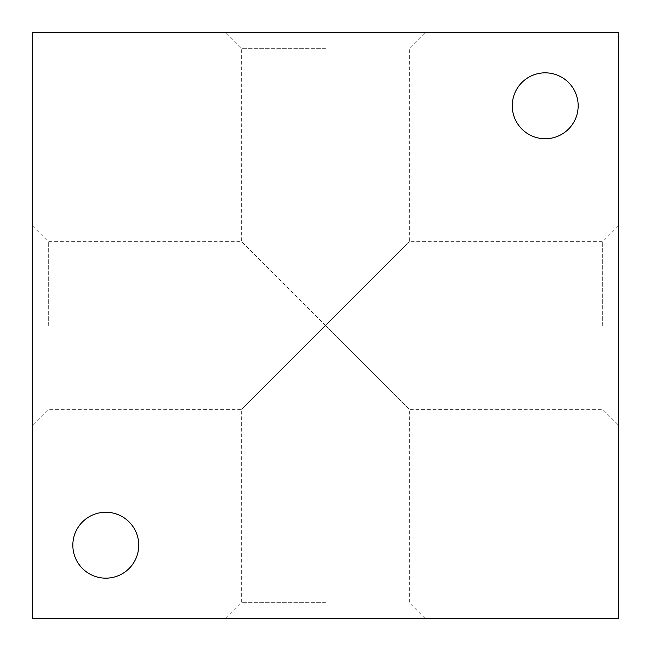 <?xml version="1.0" encoding="UTF-8"?>
<svg xmlns="http://www.w3.org/2000/svg" width="651" height="651" viewBox="0 0 651 651"><rect width="100%" height="100%" fill="white"/><g stroke="black" fill="none" stroke-linecap="round" stroke-linejoin="round"><path stroke-width="0.49" stroke-dasharray="3.25 2.44" d="M325.5 325.5L241.676 241.684L325.5 325.5L409.316 241.676L241.676 409.316L325.5 325.5L409.316 409.324L325.5 325.5M325.5 48.329L241.684 48.329L325.5 48.329M325.5 602.671L241.676 602.671L325.5 602.671M325.5 618.45L225.897 618.45L325.5 618.45M48.329 325.5L48.329 241.676L48.329 325.5M32.55 325.5L32.55 225.897L32.55 325.5M325.5 32.55L425.103 32.55L325.5 32.55M618.45 325.5L618.45 425.103L618.45 325.5M602.671 325.5L602.671 241.684L602.671 325.5M578.169 105.787A32.957 32.957 0 0 0 528.734 77.249A32.957 32.957 0 0 0 528.734 134.326A32.957 32.957 0 0 0 578.169 105.787M138.744 545.212A32.957 32.957 0 0 0 89.309 516.674A32.957 32.957 0 0 0 89.309 573.751A32.957 32.957 0 0 0 138.744 545.212M618.45 618.45L32.55 618.45L32.55 32.55L618.45 32.55L618.45 618.45M618.45 225.897L602.671 241.684L409.316 241.684L409.316 48.329L425.103 32.55M32.55 225.897L48.329 241.684L241.676 241.684L241.684 48.329L225.897 32.55M425.103 618.45L409.316 602.671L409.316 409.324L602.671 409.316L618.45 425.103M225.897 618.45L241.684 602.671L241.684 409.324L48.329 409.316L32.55 425.103"/><path stroke-width="0.98" d="M578.169 105.787A32.957 32.957 0 0 1 528.734 134.326A32.957 32.957 0 0 1 528.734 77.249A32.957 32.957 0 0 1 578.169 105.787M138.744 545.212A32.957 32.957 0 0 1 89.309 573.751A32.957 32.957 0 0 1 89.309 516.674A32.957 32.957 0 0 1 138.744 545.212M32.55 32.55L32.55 618.45L618.45 618.45L618.45 32.55L32.55 32.55"/></g></svg>
